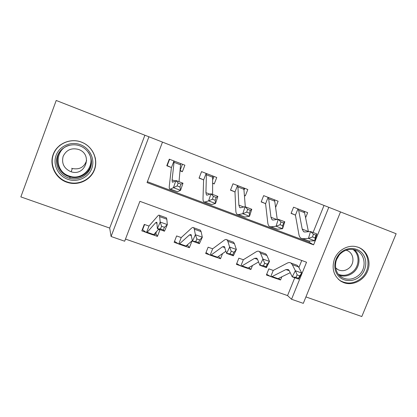 <?xml version="1.0" encoding="UTF-8"?>
<svg xmlns="http://www.w3.org/2000/svg" width="417" height="417" viewBox="0 0 417 417"><rect width="100%" height="100%" fill="white"/><g stroke="black" fill="none" stroke-linecap="round" stroke-linejoin="round"><path stroke-width="0.63" d="M95.42 158.47L95.415 159.19M66.569 182.146L68.821 182.834C79.366 185.502 90.823 179.654 94.477 169.818C98.23 160.024 93.465 148.019 83.702 143.094L81.456 142.098C70.437 137.803 57.077 143.584 53.173 154.441C49.102 165.236 55.482 178.231 66.569 182.146M343.895 282.7C352.719 285.963 363.744 280.547 367.554 271.144C371.5 261.793 367.288 250.633 358.427 247.333L355.43 246.504C347.121 245.008 337.864 250.476 334.481 258.936C331.411 268.574 333.657 276.075 341.215 281.439L343.895 282.7M124.667 241.219L111.078 236.491L148.937 136.786L162.494 142.098L147.05 182.578L313.594 244.842L328.804 207.306L340.517 211.899L303.305 303.357L291.54 299.26L306.547 262.236L139.893 201.328L124.667 241.219M109.687 228.073L144.887 135.233L56.217 100.466L20.85 196.897L109.687 228.073L111.078 236.491M305.922 296.925L361.805 316.534L396.15 233.744L340.507 211.93M125.491 239.066L287.553 295.585L291.54 299.26M287.553 295.585L294.767 277.753M298.89 267.558L301.752 260.484M297.175 274.923L295.919 277.378L298.478 278.295L299.74 275.846L297.175 274.923L295.361 270.732L301.746 273.031L298.608 279.124L292.239 276.846L295.361 270.732L292.312 264.68L290.946 263.028C289.909 262.361 288.673 262.397 287.25 263.132L273.244 270.43L268.845 268.871L266.39 274.991L270.252 276.356L266.687 274.256M281.824 276.789L280.532 280L277.284 278.848M264.654 263.257L263.424 265.759L266.056 266.703L267.292 264.201L264.654 263.257L262.939 259.051L269.491 261.412L266.421 267.625L259.88 265.29L262.939 259.051L260.51 253.155L259.374 251.576C258.483 250.956 257.388 251.05 256.09 251.847L243.33 259.744L238.858 258.165L236.403 264.368L240.354 265.77L236.72 263.565M252.483 265.493L250.888 269.497L247.432 268.277M231.242 251.269L230.038 253.823L232.743 254.787L233.947 252.238L231.242 251.269L229.631 247.052L236.366 249.481L233.358 255.814L226.639 253.416L229.631 247.052L227.859 241.328L226.968 239.817C226.233 239.254 225.279 239.4 224.117 240.27L212.665 248.798L208.125 247.192L205.659 253.479L209.715 254.912L206.008 252.593M222.537 253.599L220.51 258.738L216.835 257.435M185.466 246.327L189.37 247.708L191.836 241.375L191.533 241.266M196.897 238.946L195.724 241.552L198.502 242.548L199.68 239.947L196.897 238.946L195.396 234.719L202.318 237.216L199.389 243.679L192.482 241.208L195.396 234.719L194.322 229.178L193.686 227.745C193.118 227.234 192.32 227.447 191.294 228.38L181.228 237.57L176.615 235.939L174.139 242.313L178.299 243.789L174.52 241.334M153.289 234.927L157.433 236.397L159.909 229.975L158.486 229.47M161.588 226.28L160.446 228.938L163.302 229.96L164.449 227.307L161.588 226.28L160.201 222.042L167.321 224.607L164.47 231.206L157.365 228.667L160.201 222.042L159.497 215.344C159.101 214.891 158.465 215.167 157.584 216.173L148.984 226.056L144.292 224.398L141.816 230.867L146.08 232.373L142.322 229.538M313.073 232.493L324.019 205.44L162.489 142.108M147.383 181.697L309.138 242.23L309.623 241.026M305.604 217.757L307.668 212.639L293.573 207.186L291.082 213.4L294.934 214.875L291.149 213.233M275.601 207.463L278.108 201.213L263.659 195.63L261.162 201.927L265.108 203.444L261.235 201.75M244.555 195.563L245.311 195.849L247.813 189.506L232.999 183.782L230.492 190.168L234.536 191.721L230.57 189.97M212.706 183.35L214.234 183.939L216.746 177.506L201.552 171.632L199.039 178.111L203.188 179.701L199.123 177.892M180.019 170.819L182.365 171.715L184.882 165.195L169.292 159.169L166.774 165.742L171.033 167.373L167.17 165.632L169.599 159.289M144.887 135.233L148.937 136.786M324.019 205.44L328.804 207.306M309.138 242.23L313.594 244.842M278.639 278.347L280.532 280M155.807 233.416L157.433 236.397M187.306 244.92L189.37 247.708M218.456 256.45L220.51 258.738M248.902 267.573L250.888 269.497M244.55 195.448L245.311 195.849M212.706 183.079L214.234 183.939M180.113 170.308L182.365 171.715M59.068 146.096L59.527 145.533M303.831 211.179L297.42 208.677L303.852 211.164L304.577 212.686L308.429 231.706M297.764 208.839L298.671 210.408L302.216 229.121L303.576 231.675L304.874 231.993L310.55 231.539L316.91 233.947L314.804 240.791L309.044 241.052L302.174 238.691M315.096 237.93L315.945 235.178L313.386 234.208L312.536 236.965L315.096 237.93L314.804 240.791L308.434 238.399L302.789 238.712L300.938 238.227C299.912 237.523 299.224 236.204 298.874 234.281L295.481 215.453L294.934 214.875M297.936 208.927L295.413 215.214M312.536 236.965L308.434 238.399L310.55 231.539L313.386 234.208M315.945 235.178L316.91 233.947M273.244 270.43L270.758 276.617L272.108 276.539L285.916 269.57L288.319 269.528L289.262 270.69L292.239 276.846L295.919 277.378M299.74 275.846L301.746 273.031L298.572 266.948L297.159 265.285L295.851 264.811M276.653 278.707L278.035 278.639L290.227 272.687M270.758 276.617L270.252 276.356M298.608 279.124L298.478 278.295M274.558 200.405L274.751 199.915M277.248 219.441L274.735 201.171L274.198 199.701L267.605 197.158L268.095 197.397L268.678 198.836L270.961 217.283L272.051 219.764L273.187 220.02L278.254 219.3L284.785 221.771L282.601 228.693L277.446 229.214L270.482 226.817M282.7 225.717L283.581 222.933L280.954 221.938L280.068 224.727L282.7 225.717L282.601 228.693L276.054 226.233L271.024 226.806L269.403 226.41C268.527 225.759 267.975 224.482 267.75 222.579L265.613 204.007L265.108 203.444M268.095 197.397L265.561 203.772M280.068 224.727L276.054 226.233L278.254 219.3L280.954 221.938M283.581 222.933L284.785 221.771M244.169 189.782L244.743 188.322M245.311 206.816L243.799 187.958L237.044 185.346L237.502 185.581L237.93 186.967L238.878 205.138L239.686 207.536L240.651 207.729L245.076 206.728L251.785 209.266L249.517 216.261L245.003 217.054L237.935 214.625M249.408 213.17L250.325 210.35L247.625 209.334L246.708 212.149L249.408 213.17L249.517 216.261L242.788 213.733L238.409 214.583L237.023 214.281C236.303 213.681 235.902 212.446 235.813 210.569L234.995 192.273L234.536 191.721M237.502 185.581L234.964 192.039M246.708 212.149L242.788 213.733L245.076 206.728L247.625 209.334M250.325 210.35L251.785 209.266M212.738 179.633L213.984 176.438M212.602 194.421L212.634 175.917L205.701 173.237L206.134 173.456L206.389 174.801L205.935 192.664L206.441 194.979L207.233 195.099L210.971 193.801L217.867 196.417L215.511 203.486L211.674 204.57L204.507 202.099M215.188 200.269L216.142 197.423L213.363 196.371L212.409 199.222L215.188 200.269L215.511 203.486L208.594 200.885L204.903 202.031L203.777 201.823C203.22 201.281 202.964 200.087 203.022 198.242L203.595 180.238L203.188 179.701M206.134 173.456L203.585 180.014M212.409 199.222L208.594 200.885L210.971 193.801L213.363 196.371M216.142 197.423L217.867 196.417M243.33 259.744L240.833 266.02L242.037 265.879L254.605 258.316L256.742 258.17L257.524 259.285L259.88 265.29L263.424 265.759M267.292 264.201L269.491 261.412L266.937 255.485L265.754 253.89L264.607 253.473M246.88 268.162L248.11 268.032L258.571 261.959M240.833 266.02L240.354 265.77M266.421 267.625L266.056 266.703M212.665 248.798L210.168 255.157L211.205 254.959L222.475 246.77L224.325 246.51L226.639 253.416L230.038 253.823M233.947 252.238L236.366 249.481L234.458 243.721L233.515 242.194L232.545 241.844M210.486 255.251L216.366 257.336L217.434 257.164L225.993 251.185M210.168 255.157L209.715 254.912M233.358 255.814L232.743 254.787M187.327 244.868L186.988 245.733L185.956 246.04M181.228 237.57L178.721 244.023L179.597 243.752L189.485 234.917L191.038 234.536L192.482 241.208L195.724 241.552M199.68 239.947L202.318 237.216L201.103 231.633L200.41 230.184L199.623 229.897M178.982 244.091L185.08 246.254L185.982 246.02L192.367 240.557M178.721 244.023L178.299 243.789M199.389 243.679L198.502 242.548M180.05 170.464L182.443 164.251M166.889 165.44L167.17 165.632M179.013 181.692L180.66 163.563L173.55 160.816L173.952 161.025L174.03 162.312L172.101 179.852L172.289 182.073L172.893 182.125L175.906 180.514L183 183.204L180.545 190.345L177.433 191.737L170.157 189.229M179.998 187.004L180.988 184.126L178.132 183.047L177.142 185.925L179.998 187.004L180.545 190.345L173.436 187.676L170.47 189.125L169.615 189.026C169.229 188.547 169.14 187.4 169.349 185.586L171.387 167.895L171.033 167.373M173.952 161.025L171.397 167.67M177.142 185.925L173.436 187.676L175.906 180.514L178.132 183.047M180.988 184.126L183 183.204M144.605 224.508L142.515 229.96M156.511 231.591L155.379 234.526L153.409 234.865M148.984 226.056L146.471 232.603L147.175 232.264L155.609 222.746L156.844 222.235L157.365 228.667L160.446 228.938M164.449 227.307L167.321 224.607L166.831 219.217L166.409 217.851L165.81 217.632M146.664 232.644L152.997 234.891L153.722 234.583L158.768 229.168M146.471 232.603L146.08 232.373M164.47 231.206L163.302 229.96M341.096 252.316C347.835 246.583 358.088 247.448 362.915 254.052C367.841 260.578 366.235 271.17 359.532 276.747C352.907 282.418 342.738 281.736 337.796 275.189C332.756 268.725 334.278 257.951 341.096 252.316M358.365 275.554C367.867 268.183 365.021 251.529 353.783 249.637C349.29 248.803 345.135 249.913 341.32 252.973C333.11 259.421 333.777 273.416 342.388 277.633C347.877 280.234 353.199 279.541 358.365 275.554M339.12 255.209L336.587 259.515M345.985 250.252L346.126 250.283C353.679 251.884 355.43 263.174 348.972 268.188C345.526 270.857 341.94 271.389 338.208 269.783L335.617 267.876M338.354 279.296L340.548 280.849C347.476 284.394 354.252 283.623 360.882 278.53C371.808 269.987 369.827 250.971 357.385 246.973M67.643 179.247C58.083 175.859 52.605 164.652 56.113 155.353C59.48 145.997 70.979 141.014 80.486 144.704C90.041 148.259 95.248 159.45 91.75 168.583C88.388 177.767 77.155 182.771 67.643 179.247M80.028 145.924C71.25 142.515 60.632 147.128 57.52 155.76C54.278 164.35 59.329 174.702 68.164 177.84L69.592 178.294C78.083 180.655 87.476 176 90.432 168.02C93.481 160.076 89.473 150.349 81.477 146.544L80.028 145.924M70.489 171.538C63.869 168.317 61.429 163.224 63.155 156.271C66.376 149.859 71.552 147.592 78.688 149.474L79.412 149.771C92.981 155.249 84.948 176.558 71.177 171.768L70.489 171.538M66.699 181.791L68.914 182.469C79.355 185.122 90.713 179.336 94.336 169.589C98.052 159.883 93.325 147.988 83.65 143.114L81.44 142.134C70.53 137.881 57.301 143.604 53.433 154.358C49.404 165.049 55.722 177.918 66.699 181.791M69.988 177.11L70.598 177.272M95.295 158.47L95.274 157.767M60.095 145.08L59.631 145.616M86.627 160.415C84.317 167.175 79.543 169.875 72.303 168.51L71.651 168.291M308.372 231.451L302.216 229.121M309.044 241.052L302.789 238.712M304.577 212.686L298.671 210.408M285.916 269.57L289.309 270.784M292.312 264.68L298.572 266.948M272.108 276.539L278.035 278.639M276.82 219.504L270.961 217.283M277.446 229.214L271.024 226.806M274.735 201.171L268.678 198.836M243.825 207.009L238.878 205.138M245.003 217.054L238.409 214.583M244.138 189.365L237.93 186.967M209.913 194.171L205.935 192.664M211.674 204.57L204.903 202.031M212.759 177.256L206.389 174.801M254.605 258.316L257.56 259.379M260.51 253.155L266.937 255.485M242.037 265.879L248.11 268.032M222.475 246.77L224.966 247.667M227.859 241.328L234.458 243.721M211.205 254.959L217.434 257.164M189.485 234.917L191.486 235.636M194.322 229.178L201.103 231.633M179.597 243.752L185.982 246.02M175.051 180.968L172.101 179.852M177.433 191.737L170.47 189.125M180.571 164.835L174.03 162.312M155.609 222.746L157.094 223.277M159.862 216.694L166.831 219.217M147.175 232.264L153.722 234.583M354.325 249.767C360.976 255.027 360.413 266.854 353.319 272.515C348.935 275.981 344.265 276.904 339.297 275.293M338.432 274.313C343.389 276.19 348.106 275.376 352.579 271.874C359.652 266.249 359.934 254.365 353.037 249.502M91.479 161.488C91.589 171.913 80.325 180.066 70.04 176.949L68.649 176.506C58.052 173.024 53.647 158.835 60.72 150.454M69.321 145.288C54.585 148.895 54.377 171.377 68.883 175.87C83.035 181.77 97.192 164.329 88.175 152.106M68.821 182.834L68.935 182.474M341.215 281.439L339.699 280.427M304.394 231.982L303.576 231.675M290.946 263.028L297.159 265.285M272.781 270.294L273.088 270.404M271.191 276.752L276.664 278.692M272.76 220.03L272.051 219.764M274.151 199.712L267.933 197.309M240.281 207.76L239.686 207.536M243.726 187.958L237.351 185.492M206.921 195.156L206.441 194.979M212.524 175.901L205.993 173.378M259.374 251.576L265.754 253.89M242.887 259.619L243.179 259.723M241.214 266.135L246.885 268.141M226.968 239.817L233.515 242.194M212.248 248.678L212.524 248.777M193.686 227.745L200.41 230.184M180.832 237.461L181.093 237.554M172.643 182.208L172.289 182.073M180.525 163.537L173.821 160.946M159.497 215.344L166.409 217.851M340.668 276.518L342.388 277.633M338.208 269.783L336.597 268.772M91.427 160.717C92.016 171.434 80.517 180.123 70.04 176.949L69.592 178.294M71.177 171.768L72.303 168.51"/></g></svg>

